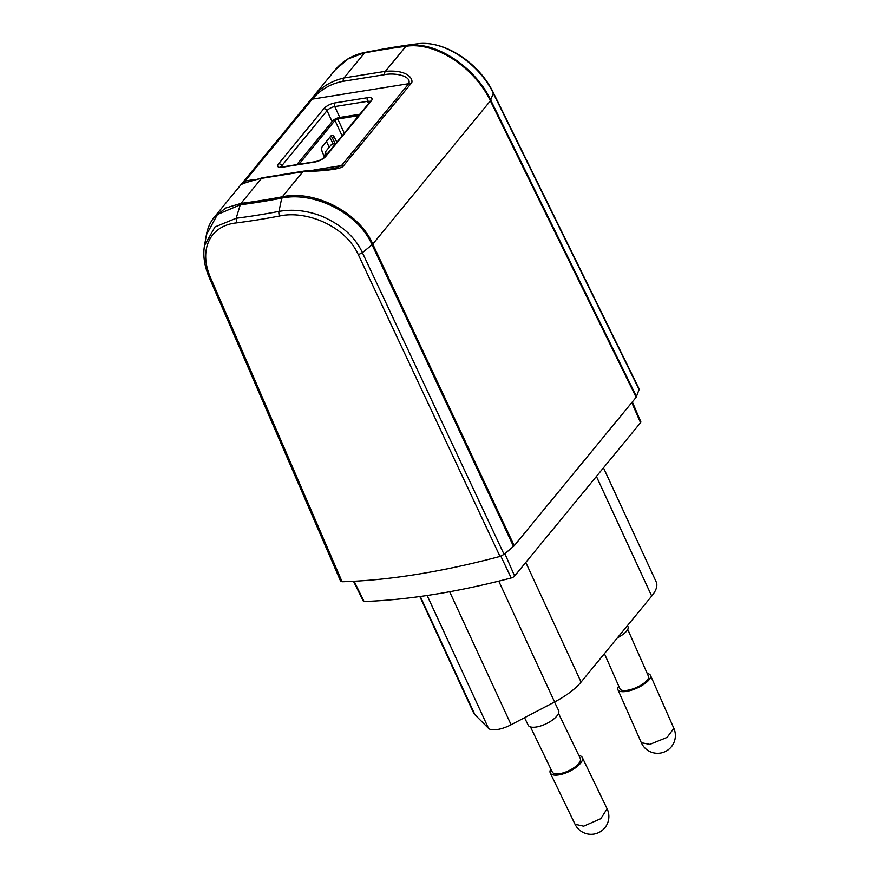 <?xml version="1.0" encoding="UTF-8"?>
<svg xmlns="http://www.w3.org/2000/svg" width="878" height="878" viewBox="0 0 878 878"><rect width="100%" height="100%" fill="white"/><g stroke="black" fill="none" stroke-linecap="round" stroke-linejoin="round"><path stroke-width="1.32" d="M296.808 164.636L332.619 121.021A5.334 1.965 155.2 0 1 339.248 117.553L359.804 114.261M358.663 115.644L337.745 118.991A2.228 0.823 -24.8 0 0 334.979 120.44L298.981 164.285M336.856 142.192L334.386 137.297A4.445 2.502 80.9 0 0 331.873 135.41A4.445 2.502 80.9 0 0 330.841 136.046A4.445 2.502 -99.1 0 1 332.202 137.637L335.396 143.97M330.841 136.046L322.555 146.132A4.445 2.502 80.9 0 0 322.303 152.004L324.498 157.195M326.649 154.627A4.445 2.974 -149.8 0 1 325.968 151.214A4.445 2.974 -149.8 0 1 326.155 150.95L331.193 144.815A4.445 2.974 -149.8 0 1 335.198 144.212M325.453 156.086A4.445 2.974 30.2 0 1 324.893 155.066L325.453 152.081M499.988 556.433A464.374 171.166 -24.8 0 1 416.688 574.399A464.374 171.166 -24.8 0 1 342.08 581.741L340.664 580.567M340.631 581.203L209.37 277.799C204.42 266.297 202.807 255.553 204.497 245.555M416.666 43.9L416.578 43.911C444.433 39.587 479.256 63.205 493.293 92.596L639.239 389.13L636.144 397.284L514.223 545.754L504.071 554.369L499.999 556.422L358.334 254.708L362.394 252.655C355.228 237.104 341.74 224.987 321.941 216.273C307.245 210.544 292.923 208.909 278.974 211.389L281.728 198.143C312.974 191.053 358.279 212.564 372.063 244.775L372.766 244.084C359.662 212.728 314.5 189.582 282.343 196.771L302.899 171.737L261.523 178.366L240.967 203.4L225.756 207.987L214.375 217.042C210.259 222.09 207.603 228.017 206.396 234.821L217.448 214.484L240.276 204.793L236.16 218.249L236.5 222.891C209.996 225.558 198.055 249.923 210.841 278.337L209.392 277.174M342.091 581.741L210.841 278.348M236.5 222.891A457.12 168.499 155.2 0 0 257.704 219.84A457.12 168.499 155.2 0 0 279.555 215.988C306.806 210.04 345.603 226.239 358.323 254.697M204.135 248.046L204.486 245.544L214.978 226.941L236.16 218.249A454.606 167.566 -24.8 0 0 278.974 211.389A4.445 2.316 -100.8 0 0 279.555 215.988M206.308 235.359L204.475 245.697M244.424 183.019L245.061 181.033L312.316 99.137C320.635 89.523 330.918 83.575 343.155 81.303L384.531 74.674C394.507 72.523 411.914 75.749 408.764 83.673L312.316 99.137A4.445 3.292 -140.6 0 0 310.757 99.905L243.502 181.801C241.176 186.388 237.367 183.985 261.523 178.366A4.445 2.502 80.9 0 1 262.555 177.729L244.622 182.997M310.757 99.905C313.742 98.007 319.614 83.838 343.989 77.955A4.445 2.502 80.9 0 0 343.155 81.303M335.275 69.812C342.991 60.571 353.066 54.732 365.5 52.296A440.196 162.254 155.2 0 1 370.307 51.385L365.489 52.296L348.193 58.892L335.275 69.812L214.375 217.042M493.282 92.596L493.282 93.255C479.86 64.807 444.498 39.258 416.501 43.922A454.606 167.566 -24.8 0 0 378.648 49.848L416.578 43.911L405.921 46.293C436.125 41.343 475.338 68.638 490.374 100.871L636.144 397.284M636.528 396.658L490.769 100.224C476.556 69.164 437.288 40.52 406.964 45.645A440.196 162.254 155.2 0 0 370.307 51.385L378.648 49.848M313.841 170.003L341.509 165.569A4.445 3.292 39.4 0 1 343.517 165.777L410.772 83.871C414.306 81.906 411.113 69.175 385.365 71.327L405.921 46.293A438.265 161.541 155.2 0 0 364.546 52.921L343.989 77.955L385.365 71.327A4.445 2.502 -99.1 0 0 384.531 74.674M343.517 165.777C342.069 168.796 328.537 170.782 302.899 171.737A4.445 2.502 -99.1 0 1 303.931 171.1L262.555 177.729M410.772 83.871A4.445 3.292 -140.6 0 0 408.764 83.673L341.509 165.569L333.706 168.719L303.931 171.1M322.193 146.703L329.02 138.263M326.451 141.523L329.009 146.725A8.901 5.016 80.9 0 0 329.239 147.186M353.483 581.291L363.349 601.145A3.172 1.163 -24.8 0 0 364.063 601.496A452.587 166.831 -24.8 0 0 511.226 577.965A3.172 1.163 -24.8 0 0 514.607 576.023L640.534 422.691A3.172 1.163 -24.8 0 0 640.83 421.78L632.325 401.937M354.152 581.258L364.063 601.496M419.838 596.546L473.527 712.716A48.927 18.032 -24.8 0 0 474.932 714.725L488.53 728.356A19.568 7.211 -24.8 0 0 497.365 729.53A19.568 7.211 -24.8 0 0 511.106 724.745L554.6 701.961A48.927 18.032 -24.8 0 0 581.071 682.074L651.706 596.074A48.927 18.032 -24.8 0 0 656.206 581.938L603.471 467.809M617.432 637.801A16.901 5.905 -23.8 0 0 628.033 626.76L627.496 625.542M604.415 653.649L619.956 688.824A15.563 5.433 -23.8 0 0 627.386 690.295A15.563 5.433 -23.8 0 0 642.52 684.181A15.563 5.433 -23.8 0 0 648.436 676.247L627.737 629.394M647.218 673.503A17.79 6.212 156.2 0 1 650.466 675.358A17.79 6.212 156.2 0 1 643.706 684.412A17.79 6.212 156.2 0 1 626.42 691.403A17.79 6.212 156.2 0 1 617.925 689.724A17.79 6.212 156.2 0 1 618.738 686.08M524.55 717.699L528.172 725.184A16.901 6.552 -25.8 0 0 536.337 726.995A16.901 6.552 -25.8 0 0 552.657 719.894A16.901 6.552 -25.8 0 0 558.606 710.489L554.501 702.005M530.477 726.907L552.273 772.003A15.563 6.036 -25.8 0 0 559.791 773.672A15.563 6.036 -25.8 0 0 574.816 767.131A15.563 6.036 -25.8 0 0 580.303 758.46L558.507 713.364M578.843 755.453A17.79 6.903 154.2 0 1 582.301 757.495A17.79 6.903 154.2 0 1 576.045 767.405A17.79 6.903 154.2 0 1 558.869 774.879A17.79 6.903 154.2 0 1 550.265 772.969A17.79 6.903 154.2 0 1 550.813 768.996M337.745 118.991L344.286 133.149M342.091 135.827L334.979 120.44M334.386 137.297L332.202 137.637M514.223 545.754L372.766 244.084L490.374 100.871L493.282 93.255L639.217 389.799M504.071 554.369L362.394 252.655L372.063 244.775L513.542 546.434M240.276 204.793L240.967 203.4A438.265 161.541 155.2 0 0 282.343 196.771L281.728 198.143A440.196 162.254 155.2 0 1 240.276 204.793M243.502 181.801A4.445 3.292 39.4 0 1 245.061 181.033L253.907 179.617M371.131 101.146L325.892 156.24A8.901 3.282 -24.8 0 1 314.829 162.024L282.036 167.281A8.901 3.282 -24.8 0 1 278.578 163.824L323.817 108.729A8.901 3.282 -24.8 0 1 334.88 102.935L367.673 97.677A8.901 3.282 -24.8 0 1 371.131 101.146A2.667 1.975 -140.6 0 0 370.11 101.705L324.871 156.789A2.667 1.975 39.4 0 1 325.892 156.24M314.829 162.024A2.667 1.504 -99.1 0 1 315.454 161.64C319.592 160.663 322.731 159.05 324.871 156.789M315.454 161.64L282.65 166.897A2.667 1.504 80.9 0 0 282.036 167.281M278.578 163.824A2.667 1.975 39.4 0 1 281.794 165.722A6.223 2.294 -24.8 0 0 281.147 167.007M334.88 102.935A2.667 1.504 80.9 0 0 334.77 106.578A6.223 2.294 -24.8 0 0 327.033 110.628L281.794 165.722L282.365 166.941M332.114 121.636L327.033 110.628A2.667 1.975 -140.6 0 0 323.817 108.729M368.595 103.538L367.575 101.321L334.77 106.578L339.808 117.465M370.22 101.563A6.223 2.294 -24.8 0 0 367.575 101.321A2.667 1.504 -99.1 0 1 367.673 97.677M329.009 146.725L329.711 146.604M333.113 143.915L329.843 137.264M500.833 556.169L511.226 577.965M504.894 553.689L514.607 576.023M640.534 422.691L631.787 402.585M488.53 728.356L427.125 595.493M449.646 591.739L511.106 724.745M554.6 701.961L498.77 581.137M525.779 562.425L581.071 682.074M651.706 596.074L596.414 476.414M420.299 596.48L474.932 714.725M617.925 689.724L641.324 742.711L649.819 744.39L667.093 737.399L673.865 728.334L650.466 675.358M607.082 808.792L600.837 818.68L583.65 826.187L575.057 824.266A17.79 17.79 0 0 0 593.879 834.1A17.79 17.79 0 0 0 607.093 808.792L582.301 757.495M325.968 151.214L325.464 152.092M282.65 166.897L280.697 166.93L281.223 167.522M370.571 101.947L370.461 101.168L370.11 101.705M641.324 742.711A17.79 17.79 0 0 0 660.41 753.083A17.79 17.79 0 0 0 673.865 728.334M550.265 772.969L575.046 824.266"/></g></svg>
